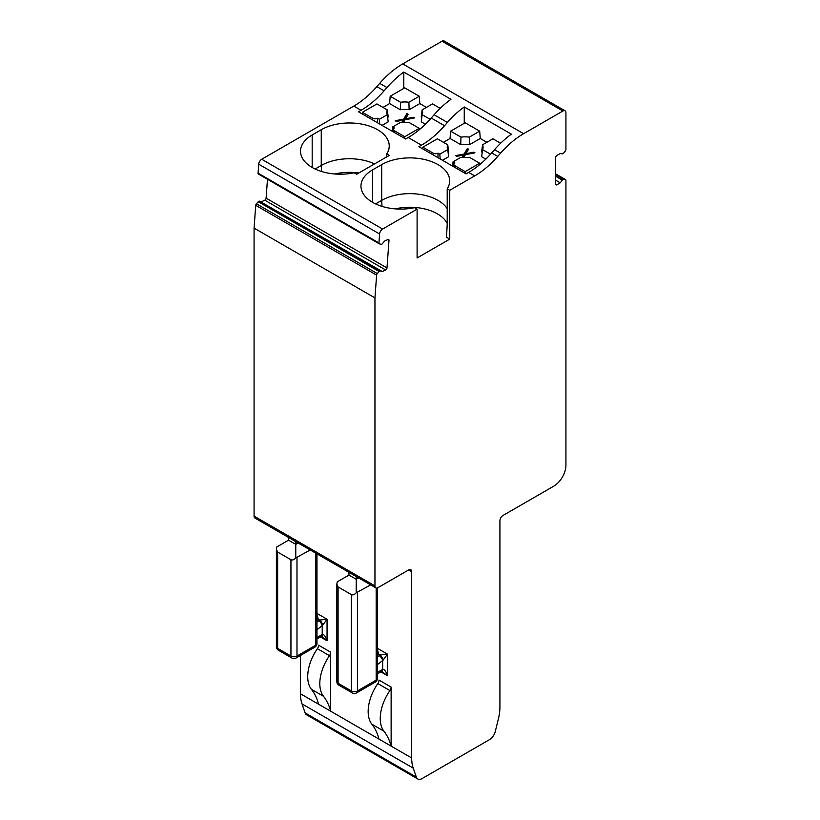 <?xml version="1.0" encoding="UTF-8"?>
<svg xmlns="http://www.w3.org/2000/svg" width="820" height="820" viewBox="0 0 820 820"><rect width="100%" height="100%" fill="white"/><g stroke="black" fill="none" stroke-linecap="round" stroke-linejoin="round"><path stroke-width="1.23" d="M318.672 620.76A4.274 1.999 52 0 1 322.219 625.629L322.68 625.219A4.274 1.548 60 0 0 319.697 620.063L316.971 622.083M316.971 619.817A4.274 1.999 52 0 1 317.463 620.053L316.971 620.443M288.527 537.448L288.527 540.185L276.801 546.96L276.391 549.287L277.642 552.055L290.946 559.732C292.381 560.398 293.99 559.793 295.774 557.918L310.237 549.984M348.971 572.339L348.971 575.086L337.235 581.862L336.835 584.188L338.086 586.946L351.38 594.623C352.815 595.289 354.435 594.684 356.218 592.819L370.681 584.885M379.117 655.651A4.274 1.999 52 0 1 382.663 660.53L383.124 660.12A4.274 1.548 60 0 0 380.142 654.965L377.415 656.984M377.415 654.708A4.274 1.999 52 0 1 377.907 654.954L377.415 655.334M322.486 636.986L327.057 640.779L327.057 619.254L322.68 625.219M316.971 613.432L327.057 619.254L319.697 620.063L318.324 619.274L316.971 614.816M316.971 619.008A4.274 2.398 43 0 1 318.324 619.274L317.463 620.053M316.971 638.975L321.337 636.453A4.274 2.47 -120 0 0 322.219 634.495C323.838 634.116 325.448 636.207 327.057 640.779L320.456 636.966M323.5 696.282A34.194 19.741 -60 0 1 329.476 655.672A4.274 2.47 120 0 0 330.685 652.177L330.685 711.217A85.475 49.354 120 0 0 323.5 696.282L311.405 689.302A34.194 19.741 -60 0 1 317.391 648.692A4.274 2.47 120 0 0 318.601 645.197L330.685 652.177M295.774 557.918L295.774 544.377L298.152 543.004M288.527 540.185L295.774 544.377L295.774 541.63M356.218 592.819L356.218 579.268L358.596 577.905M348.971 575.086L356.218 579.268L356.218 576.532M383.934 731.173A34.194 19.741 -60 0 1 389.92 690.563A4.274 2.47 120 0 0 391.13 687.078L391.13 746.118A85.475 49.354 120 0 0 383.934 731.173L371.849 724.193A34.194 19.741 -60 0 1 377.825 683.583A4.274 2.47 120 0 0 379.035 680.098L391.13 687.078M381.597 671.416L387.501 675.68L387.501 654.155L383.124 660.12M377.415 648.333L387.501 654.155L380.142 654.965L378.768 654.165L377.415 649.707M377.415 653.899A4.274 2.398 43 0 1 378.768 654.165L377.907 654.954M377.415 673.866L381.782 671.354A4.274 2.47 -120 0 0 382.663 669.397C384.272 669.007 385.892 671.108 387.501 675.68L380.89 671.857M411.681 571.683A4.274 2.47 120 0 0 410.789 569.726A4.274 2.47 120 0 0 408.657 569.941L411.681 571.683L411.681 757.977L318.601 704.236A85.475 49.354 120 0 0 311.405 689.302M379.035 739.138A85.475 49.354 120 0 0 371.849 724.193M300.458 655.487L300.458 693.771A42.742 24.672 120 0 0 302.016 703.909L305.132 712.908A8.548 4.93 120 0 0 306.588 714.794L417.8 779A8.548 4.93 120 0 0 422.074 778.58L489.519 739.64A8.548 4.93 120 0 0 495.259 731.553L498.375 718.966A42.742 24.672 120 0 0 499.923 707.035L499.923 520.731A4.274 2.47 120 0 1 502.947 515.503L553.838 486.116A17.097 9.871 -60 0 0 565.923 465.176L565.923 180.39A1.712 0.984 120 0 0 565.574 179.6A1.712 0.984 120 0 0 565.318 179.529L563.566 179.365A1.712 0.984 120 0 0 562.315 180.123L560.234 182.85L556.893 184.777A1.712 0.984 -60 0 1 556.032 184.869A1.712 0.984 -60 0 1 555.683 184.08L555.683 157.563A1.712 0.984 -60 0 1 556.893 155.472L560.234 153.535L562.315 153.863A1.712 0.984 120 0 0 563.566 153.176L565.318 150.982A1.712 0.984 120 0 0 565.923 149.424L565.923 112.75A4.274 2.47 120 0 0 565.041 110.792A4.274 2.47 120 0 0 562.909 111.007L523.621 133.691A73.974 42.712 -60 0 0 500.589 153.145L497.73 156.425A74.015 42.732 120 0 1 474.688 175.89L449.749 190.291L449.749 239.122L446.5 237.246L447.207 224.588L447.207 188.836L449.749 190.291M411.681 757.977A42.742 24.672 120 0 0 413.229 768.125L416.345 777.114A8.548 4.93 120 0 0 417.8 779M379.158 243.735L258.577 174.107A1.712 0.984 -60 0 1 258.413 174.045A1.712 0.984 -60 0 1 258.064 173.143L258.71 164.184A4.274 2.47 -60 0 1 261.724 159.264L382.612 229.057L417.103 209.141L417.103 257.962L449.749 239.122M382.612 229.057A4.274 2.47 120 0 0 379.598 233.977L378.953 242.935A1.712 0.984 120 0 0 379.301 243.837A1.712 0.984 120 0 0 379.455 243.899L381.126 244.288A1.712 0.984 120 0 0 382.376 243.663L384.559 241.09L387.891 239.501A1.712 0.984 -60 0 1 388.639 239.471A1.712 0.984 -60 0 1 388.987 240.373L386.989 267.955A1.712 0.984 -60 0 1 385.677 269.975L382.345 271.563L380.388 270.959A1.712 0.984 120 0 0 379.147 271.522L377.303 273.572A1.712 0.984 120 0 0 376.616 275.12L374.955 297.906L374.955 585.9A4.274 2.47 120 0 0 375.847 587.858A4.274 2.47 120 0 0 377.979 587.653L408.657 569.941M312.184 134.951L321.255 129.724A39.821 22.991 180 0 1 364.654 124.732A39.821 22.991 180 0 1 389.233 145.98A39.821 22.991 180 0 1 386.773 153.934L389.305 155.4L356.659 174.24L354.127 172.784A39.821 22.991 180 0 1 300.52 151.208A39.821 22.991 180 0 1 312.184 134.951L312.184 167.464M315.136 169.012L321.255 165.476L321.255 129.724M374.566 163.908A39.821 22.991 0 0 0 321.255 165.476L321.542 171.482M386.773 156.866L386.773 153.934M261.724 159.264L353.799 106.098A74.015 42.732 -60 0 0 376.841 86.633L379.701 83.353L386.958 87.545L384.098 90.815A74.015 42.732 -60 0 1 361.056 110.29L358.473 111.776L405.623 139L408.206 137.504L421.5 145.181L418.917 146.677L466.067 173.891L468.64 172.405L474.688 175.89M386.958 87.545A73.974 42.712 -60 0 1 403.809 72.068L450.959 99.292A73.974 42.712 -60 0 0 434.108 114.759L431.238 118.039A74.015 42.732 -60 0 1 408.206 137.504M434.108 114.759L447.402 122.436A73.974 42.712 -60 0 1 464.253 106.969L511.393 134.183A73.974 42.712 -60 0 0 494.542 149.66L491.682 152.93A74.015 42.732 -60 0 1 468.64 172.405M379.701 83.353A73.974 42.712 -60 0 1 402.733 63.898L442.021 41.215A4.274 2.47 -60 0 1 444.153 41L565.041 110.792M417.103 209.141L414.571 207.675A39.821 22.991 180 0 1 360.964 186.109A39.821 22.991 180 0 1 372.628 169.853L381.7 164.615A39.821 22.991 180 0 1 425.088 159.633A39.821 22.991 180 0 1 449.678 180.871A39.821 22.991 180 0 1 447.207 188.836M375.58 203.903L381.7 200.377L381.7 164.615M375.847 587.858L254.958 518.066A4.274 2.47 -60 0 1 254.077 516.108L254.077 228.114L255.727 205.328A1.712 0.984 -60 0 1 256.424 203.78L258.259 201.73A1.712 0.984 -60 0 1 259.51 201.166L382.345 271.563M447.207 208.669A39.821 22.991 -0 0 0 381.7 200.377L381.987 206.373M447.402 122.436L444.542 125.716A74.015 42.732 -60 0 1 421.5 145.181M555.683 180.215L560.234 182.85M374.955 297.906L254.077 228.114M261.457 201.771L264.788 200.183L385.677 269.975M267.474 179.272L266.1 198.163A1.712 0.984 -60 0 1 264.788 200.183M447.207 223.429A38.909 22.458 0 0 0 395.271 208.874M403.809 72.068L403.809 88.396M464.253 106.969L464.253 123.297M358.801 173.01A38.909 22.458 0 0 0 334.827 173.983M403.184 120.591L406.945 114.943L407.56 115.312M402.579 122.569L403.184 120.12L396.419 121.432L395.219 120.724L403.717 119.095L406.945 113.549L408.145 114.257L405.623 118.797L413.362 117.27L414.541 117.926L404.998 119.771L403.368 122.621M400.539 102.244L400.293 109.747A17.097 9.871 180 0 1 409.139 109.747L408.893 102.244A17.917 10.342 0 0 0 400.539 102.244L390.187 96.258L404.711 87.873L419.245 96.258L419.83 103.576L426.451 107.399M409.139 109.747L419.83 103.576M408.893 102.244L419.245 96.258M440.176 108.353L432.499 103.914L422.146 109.89L421.234 116.727A17.097 9.871 180 0 1 421.705 118.162M425.385 124.24L421.234 121.831L422.146 114.708A17.917 10.342 0 0 0 422.597 113.006A17.917 10.342 0 0 0 422.146 109.89M393.415 129.386A3.423 1.978 0 0 1 394.42 127.992L392.606 126.946L400.539 122.364A17.917 10.342 0 0 0 408.893 122.364L419.245 128.34L404.711 136.725L394.42 130.78A3.423 1.978 0 0 1 393.415 129.386L393.415 131.948M406.945 114.943L406.945 113.549M403.717 120.489L403.717 119.095M401.81 122.508L403.184 120.12M413.362 118.152L413.362 117.27M405.623 119.648L405.623 118.797M387.727 118.162A17.097 9.871 180 0 1 388.198 116.727L387.286 109.89A17.917 10.342 0 0 0 386.835 113.006A17.917 10.342 0 0 0 387.286 114.708L388.198 121.831L382.048 125.388M379.732 124.045L379.352 119.289L387.286 114.708M392.606 126.946L392.226 131.261M419.358 129.673L419.245 128.34M422.146 114.708L430.11 119.31M382.981 107.399L389.602 103.576L390.187 96.258M389.602 103.576L400.293 109.747M387.286 109.89L376.933 103.914L362.409 112.299L372.7 118.244A3.423 1.978 0 0 0 377.538 118.244L377.538 122.785M379.352 119.289L377.538 118.244M362.409 114.052L362.409 112.299M404.711 136.725L404.711 138.477M463.628 155.482L467.39 149.845L468.005 150.203M463.023 157.471L463.628 155.021L456.863 156.333L455.664 155.626L464.161 153.986L467.39 148.44L468.589 149.158L466.067 153.699L473.806 152.161L474.985 152.827L465.442 154.662L463.812 157.512M460.983 137.135L460.737 144.648A17.097 9.871 180 0 1 469.583 144.648L469.327 137.135A17.917 10.342 0 0 0 460.983 137.135L450.631 131.159L465.155 122.774L479.69 131.159L480.274 138.477L486.895 142.301M469.583 144.648L480.274 138.477M469.327 137.135L479.69 131.159M500.62 143.244L492.943 138.805L482.58 144.791L481.668 151.618A17.097 9.871 180 0 1 482.139 153.053M485.829 159.131L481.668 156.733L482.58 149.609A17.917 10.342 0 0 0 483.031 147.907A17.917 10.342 0 0 0 482.58 144.791M453.86 164.287A3.423 1.978 0 0 1 454.864 162.893L453.05 161.837L460.983 157.255A17.917 10.342 0 0 0 469.327 157.255L479.69 163.241L465.155 171.626L454.864 165.681A3.423 1.978 0 0 1 453.86 164.287L453.86 166.849M467.39 149.845L467.39 148.44M464.161 155.38L464.161 153.986M462.254 157.409L463.628 155.021M473.806 153.053L473.806 152.161M466.067 154.549L466.067 153.699M448.171 153.053A17.097 9.871 180 0 1 448.642 151.618L447.73 144.791A17.917 10.342 0 0 0 447.279 147.907A17.917 10.342 0 0 0 447.73 149.609L448.642 156.733L442.492 160.289M440.176 158.947L439.797 154.191L447.73 149.609M453.05 161.837L452.671 166.163M479.803 164.574L479.69 163.241M482.58 149.609L490.555 154.211M443.425 142.301L450.047 138.477L450.631 131.159M450.047 138.477L460.737 144.648M447.73 144.791L437.378 138.805L422.853 147.2L433.144 153.145A3.423 1.978 0 0 0 437.982 153.145L437.982 157.676M439.797 154.191L437.982 153.145M422.853 148.943L422.853 147.2M465.155 171.626L465.155 173.368M296.102 657.999A4.274 2.47 -120 0 0 296.983 656.051A4.274 2.47 180 0 1 290.946 656.051A4.274 2.47 120 0 0 291.828 657.999A4.274 4.274 0 0 0 296.102 657.999L314.839 647.185A4.274 4.274 0 0 0 316.971 643.485A4.274 2.47 180 0 1 315.72 645.227A4.274 2.47 60 0 1 314.839 647.185M278.534 650.322A4.274 2.47 -60 0 1 277.642 648.374A4.274 2.47 180 0 1 276.391 646.621A4.274 4.274 0 0 0 278.534 650.322L291.828 657.999M338.978 685.223A4.274 2.47 -60 0 1 338.086 683.265A4.274 2.47 180 0 1 336.835 681.522A4.274 4.274 0 0 0 338.978 685.223L352.272 692.9A4.274 4.274 0 0 0 356.546 692.9A4.274 2.47 -120 0 0 357.428 690.942A4.274 2.47 180 0 1 351.38 690.942A4.274 2.47 120 0 0 352.272 692.9M377.415 678.376A4.274 2.47 180 0 1 376.165 680.128A4.274 2.47 60 0 1 375.283 682.086A4.274 4.274 0 0 0 377.415 678.376L377.415 587.909M316.971 629.729L322.219 625.629L322.219 634.495L316.971 637.529M277.642 552.055L277.642 648.374L290.946 656.051L290.946 559.732M296.983 557.641L296.983 656.051L315.72 645.227L315.72 553.151M357.428 592.532L357.428 690.942L376.165 680.128L376.165 588.001M351.38 594.623L351.38 690.942L338.086 683.265L338.086 586.946M377.415 664.63L382.663 660.53L382.663 669.397L377.415 672.42M329.476 655.672L317.391 648.692M389.92 690.563L377.825 683.583M318.601 704.236L300.458 693.771M416.345 777.114L305.132 712.908M302.016 703.909L413.229 768.125M376.841 86.633L384.098 90.815M353.799 106.098L361.056 110.29M494.542 149.66L500.589 153.145M402.733 63.898L523.621 133.691M372.628 202.366L372.628 169.853M374.955 585.9L254.077 516.108M491.682 152.93L497.73 156.425M431.238 118.039L444.542 125.716M442.021 41.215L562.909 111.007M555.683 184.08L556.893 184.777M555.683 176.3L562.315 180.123M555.683 174.814L563.566 179.365M555.683 173.963L565.318 179.529M255.727 205.328L376.616 275.12M256.424 203.78L377.303 273.572M258.259 201.73L379.147 271.522M259.51 201.166L380.388 270.959M266.1 198.163L386.989 267.955M387.655 239.604L388.987 240.373M258.064 173.143L378.953 242.935M258.71 164.184L379.598 233.977M372.7 118.244L372.7 119.997M394.42 132.532L394.42 130.78M433.144 153.145L433.144 154.888M454.864 167.423L454.864 165.681M276.391 549.287L276.391 646.621M316.971 553.869L316.971 643.485M336.835 584.188L336.835 681.522M375.283 682.086L356.546 692.9M322.496 636.986L321.163 636.515M555.683 173.891L565.574 179.6M258.413 174.045L379.301 243.837"/></g></svg>
